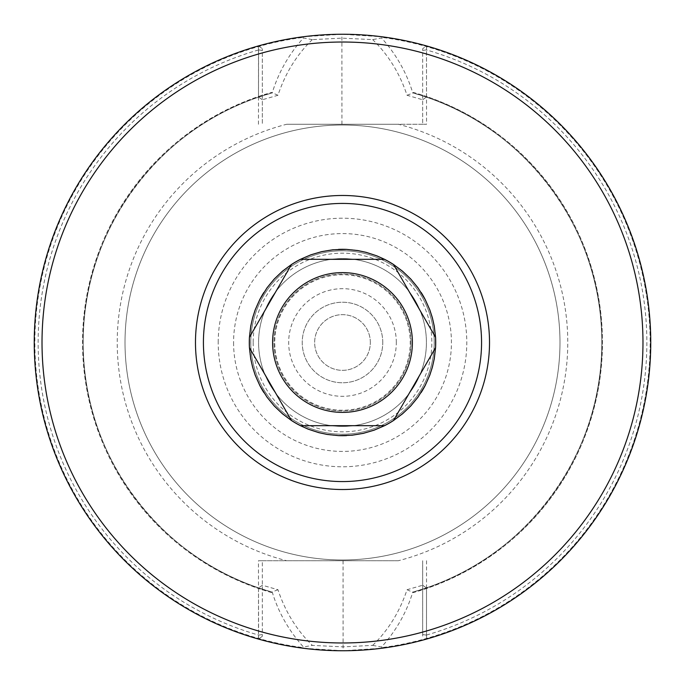 <?xml version="1.0" encoding="UTF-8"?>
<svg xmlns="http://www.w3.org/2000/svg" width="685" height="685" viewBox="0 0 685 685"><rect width="100%" height="100%" fill="white"/><g stroke="black" fill="none" stroke-linecap="round" stroke-linejoin="round"><path stroke-width="0.51" stroke-dasharray="3.42 2.57" d="M249.289 342.5A93.211 93.211 0 0 1 342.5 249.289A93.211 93.211 0 0 1 435.711 342.5A93.211 93.211 0 0 1 342.5 435.711A93.211 93.211 0 0 1 249.289 342.5A93.211 93.211 0 0 1 342.5 249.289A93.211 93.211 0 0 1 435.711 342.5A93.211 93.211 0 0 1 342.5 435.711A93.211 93.211 0 0 1 249.289 342.5M342.5 410.229A67.729 67.729 0 0 1 283.838 308.635A67.729 67.729 0 0 1 401.162 308.635A67.729 67.729 0 0 1 342.5 410.229A67.729 67.729 0 0 1 283.838 308.635A67.729 67.729 0 0 1 401.162 308.635A67.729 67.729 0 0 1 342.5 410.229M370.337 342.5A27.837 27.837 0 0 0 328.577 318.388A27.837 27.837 0 0 0 328.577 366.612A27.837 27.837 0 0 0 370.337 342.5A27.837 27.837 0 0 0 328.577 318.388A27.837 27.837 0 0 0 328.577 366.612A27.837 27.837 0 0 0 370.337 342.5M382.769 342.5A40.269 40.269 0 0 0 322.37 307.625A40.269 40.269 0 0 0 322.37 377.375A40.269 40.269 0 0 0 382.769 342.5A40.269 40.269 0 0 0 322.37 307.625A40.269 40.269 0 0 0 322.37 377.375A40.269 40.269 0 0 0 382.769 342.5M396.324 342.5A53.824 53.824 0 0 0 315.588 295.886A53.824 53.824 0 0 0 315.588 389.114A53.824 53.824 0 0 0 396.324 342.5M435.463 342.5A92.963 92.963 0 0 0 296.023 261.995A92.963 92.963 0 0 0 296.023 423.005A92.963 92.963 0 0 0 435.463 342.5A92.963 92.963 0 0 0 296.023 261.995A92.963 92.963 0 0 0 296.023 423.005A92.963 92.963 0 0 0 435.463 342.5M434.221 342.5A91.722 91.722 0 0 0 296.639 263.066A91.722 91.722 0 0 0 296.639 421.926A91.722 91.722 0 0 0 434.221 342.5M411 342.5A68.5 68.5 0 0 0 308.25 283.179A68.5 68.5 0 0 0 308.25 401.821A68.5 68.5 0 0 0 411 342.5A68.5 68.5 0 0 0 308.25 283.179A68.5 68.5 0 0 0 308.25 401.821A68.5 68.5 0 0 0 411 342.5M398.353 560.724L262.338 560.724L262.338 636.262L262.338 560.724L258.459 560.724L286.647 560.724A225.254 225.254 0 0 1 286.647 124.276L398.353 124.276A225.254 225.254 0 0 1 398.353 560.724L286.647 560.724M262.338 585.238L258.656 587.893L262.338 585.238L277.964 589.734C285.294 611.756 296.751 630.303 312.326 645.373M277.964 589.734L272.185 591.934C278.315 612.227 288.736 630.577 303.438 647.008L312.309 645.39L343.074 646.863L372.7 645.381M343.074 560.724L343.108 650.75L303.481 648.267A308.25 308.25 0 0 1 303.472 36.733L341.892 34.25L381.519 36.733A308.25 308.25 0 0 1 381.528 648.267L343.108 650.75M422.662 560.724L422.662 636.262L422.662 560.724M372.691 645.364C388.267 630.294 399.715 611.748 407.036 589.734L422.662 585.238L426.344 587.893L413.415 591.934A259.324 259.324 0 0 0 413.406 93.057L426.344 97.107L422.662 99.762L422.662 124.276L426.541 124.276L398.353 124.276M286.647 124.276L422.662 124.276L422.662 48.738L422.662 99.762L407.036 95.266C399.706 73.235 388.249 54.689 372.674 39.627M426.472 45.912A308.25 308.25 0 0 1 426.472 639.088L426.404 639.114A308.25 308.25 0 0 0 426.404 45.886L422.662 48.738L426.472 45.912L426.541 124.276M426.541 560.724L426.472 639.088M426.541 635.029A304.363 304.363 0 0 0 426.541 49.971M426.507 638.437L426.498 588.501A259.94 259.94 0 0 0 426.498 96.499L426.507 46.563A307.625 307.625 0 0 1 426.507 638.437L426.404 639.114A308.25 308.25 0 0 0 426.404 45.886M258.502 588.501L258.493 638.437A307.625 307.625 0 0 1 258.493 46.563L258.502 96.499A259.94 259.94 0 0 0 258.502 588.501L257.885 587.627L271.594 591.943L271.543 592.568L272.185 591.934M422.662 634.55L426.472 635.123M422.662 585.238L426.344 587.893L427.115 587.627L426.498 588.501M407.036 589.734L413.466 592.568L413.415 591.934A259.324 259.324 0 0 0 413.406 93.057L413.457 92.432L412.815 93.066C406.659 72.73 396.247 54.372 381.554 37.992L372.691 39.61L341.926 38.137L312.3 39.619M372.708 645.381L381.571 647C396.281 630.577 406.693 612.219 412.824 591.926M382.204 37.444L381.519 36.733A308.25 308.25 0 0 1 381.528 648.267L382.221 647.556A307.625 307.625 0 0 0 382.204 37.444L381.554 37.992M381.571 647L382.221 647.556M312.309 39.636C296.733 54.697 285.285 73.244 277.964 95.266L262.338 99.762L262.338 48.738L262.338 124.276L262.338 99.762L258.656 97.107L271.585 93.066A259.324 259.324 0 0 0 271.594 591.943L271.543 592.568A259.94 259.94 0 0 1 271.534 92.432L271.585 93.066A259.324 259.324 0 0 0 271.594 591.943C163.527 563.027 82.799 457.477 83.193 345.608C79.965 231.521 161.532 122.29 271.834 92.989M258.459 124.276L258.596 45.886A308.25 308.25 0 0 0 258.596 639.114L262.338 636.262L258.716 639.019L258.493 638.437M258.493 46.563L258.716 45.981L262.338 48.738L258.596 45.886A308.25 308.25 0 0 0 258.596 639.114L258.716 639.019M258.596 639.114L258.459 560.724M258.528 635.123L262.338 634.55M341.926 124.276L341.892 34.25M258.459 49.971A304.363 304.363 0 0 0 258.459 635.029M258.528 639.088A308.25 308.25 0 0 1 258.528 45.912M426.472 49.868L422.662 50.45M422.662 99.762L426.344 97.107L427.115 97.373A259.324 259.324 0 0 1 427.115 587.627A259.324 259.324 0 0 0 427.115 97.373L426.498 96.499M262.338 50.45L258.528 49.868M262.338 99.762L258.656 97.107L257.885 97.373L258.502 96.499M277.964 95.266L271.534 92.432M312.291 39.61L303.429 38C288.745 54.372 278.333 72.73 272.176 93.066M302.796 647.556L303.481 648.267A308.25 308.25 0 0 1 303.472 36.733L302.779 37.444A307.625 307.625 0 0 0 302.796 647.556L303.438 647.008M303.429 38L302.779 37.444M407.036 95.266L412.815 93.066M413.166 592.011C523.468 562.71 605.035 453.479 601.807 339.392C602.201 227.523 521.473 121.964 413.406 93.057L413.457 92.432A259.94 259.94 0 0 1 413.466 592.568M426.284 45.981L426.507 46.563M257.885 587.627A259.324 259.324 0 0 1 257.885 97.373A259.324 259.324 0 0 0 257.885 587.627M342.5 559.987A217.487 217.487 0 0 1 154.151 233.756A217.487 217.487 0 0 1 530.849 233.756A217.487 217.487 0 0 1 342.5 559.987A217.487 217.487 0 0 0 559.987 342.5A217.487 217.487 0 0 0 342.5 125.012A217.487 217.487 0 0 0 125.012 342.5A217.487 217.487 0 0 0 342.5 559.987A217.487 217.487 0 0 0 559.987 342.5A217.487 217.487 0 0 0 342.5 125.012A217.487 217.487 0 0 0 125.012 342.5A217.487 217.487 0 0 0 342.5 559.987M342.5 426.412A83.912 83.912 0 0 1 269.83 300.544A83.912 83.912 0 0 1 415.17 300.544A83.912 83.912 0 0 1 342.5 426.412A83.912 83.912 0 0 0 426.412 342.5A83.912 83.912 0 0 0 342.5 258.587A83.912 83.912 0 0 0 258.587 342.5A83.912 83.912 0 0 0 342.5 426.412M342.5 250.761A91.739 91.739 0 0 1 421.951 388.369A91.739 91.739 0 0 1 263.049 388.369A91.739 91.739 0 0 1 342.5 250.761M253.176 342.5A89.324 89.324 0 0 0 387.162 419.854A89.324 89.324 0 0 0 387.162 265.138A89.324 89.324 0 0 0 253.176 342.5M218.207 342.5A124.293 124.293 0 0 1 342.5 218.207A124.293 124.293 0 0 1 466.793 342.5A124.293 124.293 0 0 1 342.5 466.785A124.293 124.293 0 0 1 218.207 342.5M233.576 342.5A108.924 108.924 0 0 0 396.957 436.833A108.924 108.924 0 0 0 396.957 248.167A108.924 108.924 0 0 0 233.576 342.5"/><path stroke-width="1.03" d="M342.5 412.404A69.904 69.904 0 0 1 281.963 307.548A69.904 69.904 0 0 1 403.037 307.548A69.904 69.904 0 0 1 342.5 412.404M346.55 435.617A93.211 93.211 0 0 1 338.45 435.617L352.193 435.206L363.341 433.348L374.181 430.154L384.559 425.676L300.441 425.676L308.173 429.161L318.91 432.672L327.207 434.444L338.45 435.617M300.441 425.676A93.211 93.211 0 0 1 291.493 420.513L249.434 347.663L250.744 358.889L252.611 367.16L255.222 375.226L259.829 385.552L267.064 397.24L274.24 405.974L282.425 413.766L291.493 420.513L249.434 347.663A93.211 93.211 0 0 1 249.434 337.337L291.493 264.487L282.425 271.234L274.24 279.026L267.064 287.76L259.829 299.448L255.222 309.774L252.611 317.84L250.744 326.111L249.434 337.337L291.493 264.487A93.211 93.211 0 0 1 300.441 259.324L384.559 259.324L376.827 255.839L366.09 252.328L357.793 250.556L346.55 249.383L332.807 249.794L321.659 251.652L310.819 254.837L300.441 259.324L384.559 259.324A93.211 93.211 0 0 1 393.507 264.487L435.566 337.337L434.256 326.111L432.389 317.84L429.778 309.774L425.171 299.448L417.936 287.76L410.76 279.026L402.575 271.234L393.507 264.487L435.566 337.337A93.211 93.211 0 0 1 435.566 347.663L393.507 420.513L402.575 413.766L410.76 405.974L417.936 397.24L425.171 385.552L429.778 375.226L432.389 367.16L434.256 358.889L435.566 347.663L393.507 420.513A93.211 93.211 0 0 1 384.559 425.676L300.441 425.676M263.879 392.565A93.211 93.211 0 0 1 259.829 385.552M259.829 299.448A93.211 93.211 0 0 1 263.879 292.435M338.45 249.383A93.211 93.211 0 0 1 346.55 249.383M421.121 292.435A93.211 93.211 0 0 1 425.171 299.448M425.171 385.552A93.211 93.211 0 0 1 421.121 392.565M481.564 342.5A139.064 139.064 0 0 0 272.964 222.06A139.064 139.064 0 0 0 272.964 462.94A139.064 139.064 0 0 0 481.564 342.5M489.518 342.5A147.018 147.018 0 0 1 268.991 469.824A147.018 147.018 0 0 1 268.991 215.176A147.018 147.018 0 0 1 489.518 342.5M342.5 650.75A308.25 308.25 0 0 0 650.75 342.5A308.25 308.25 0 0 0 342.5 34.25A308.25 308.25 0 0 0 34.25 342.5A308.25 308.25 0 0 0 342.5 650.75M42.016 342.5A300.484 300.484 0 0 1 492.738 82.277A300.484 300.484 0 0 1 492.738 602.723A300.484 300.484 0 0 1 42.016 342.5"/></g></svg>
